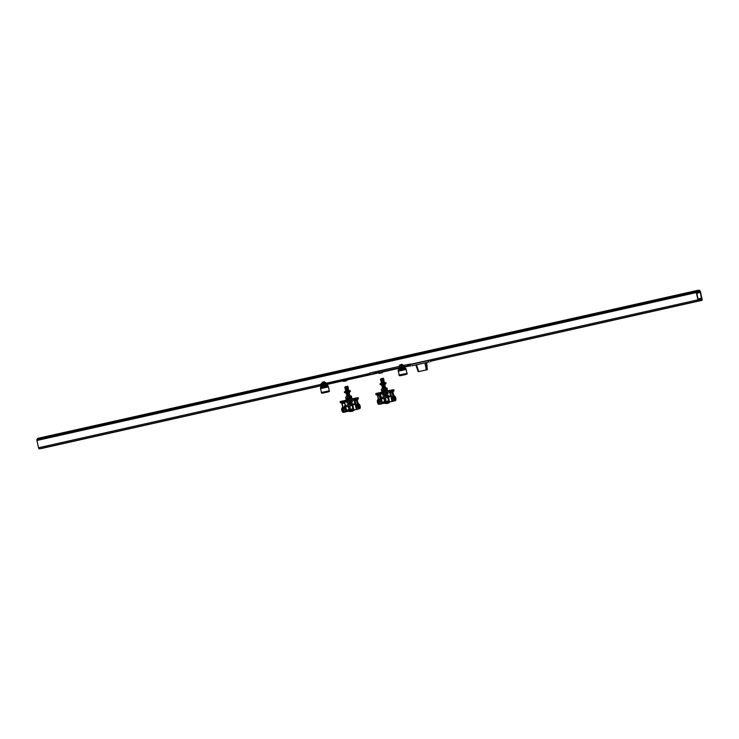 <?xml version="1.0" encoding="UTF-8"?>
<svg xmlns="http://www.w3.org/2000/svg" width="739" height="739" viewBox="0 0 739 739"><rect width="100%" height="100%" fill="white"/><g stroke="black" fill="none" stroke-linecap="round" stroke-linejoin="round"><path stroke-width="1.11" d="M358.507 377.075L358.36 376.373L333.538 381.823L331.174 382.405L331.331 383.107L346.868 379.735M341.991 380.779L339.672 381.287L341.991 380.779M335.617 382.146L333.307 382.654L335.617 382.146M349.88 378.95L347.561 379.458L349.88 378.95M356.244 377.583L353.935 378.091L356.244 377.583M343.94 381.333L346.425 380.788L343.94 381.333M346.785 380.705L343.469 381.426L346.785 380.705L346.767 380.132L343.247 380.862L346.997 379.652L343.395 380.844M343.044 380.594L331.331 383.107M369.759 373.703L366.821 374.405L366.969 375.116L382.516 371.735M377.638 372.779L375.32 373.297L377.638 372.779M371.264 374.146L368.946 374.664L371.264 374.146M385.518 370.95L383.199 371.458L385.518 370.95M391.892 369.583L389.573 370.091L391.892 369.583M379.587 373.334L382.072 372.789L379.587 373.334M382.405 372.105L378.895 372.899L381.86 371.846M378.682 372.595L366.969 375.116M379.255 373.407L382.433 372.715L379.255 373.407M351.653 400.279L353.205 399.928L351.681 400.316M345.104 401.951A1.201 1.099 -99.9 0 0 344.836 403.032A1.201 1.099 80.1 0 1 345.085 401.951L347.127 401.295L345.926 401.499L346.037 400.806L349.196 400.141L347.69 400.501L346.896 401.573M357.574 403.522L358.378 404.224A2.402 0.97 77.4 0 0 358.23 406.533A2.402 0.97 77.4 0 0 359.339 408.621L359.985 408.51A2.402 0.97 77.4 0 0 360.142 406.201A2.402 0.97 77.4 0 0 359.034 404.104L357.824 403.476L356.919 399.3L357.066 398.469L358.249 398.219L355.219 398.746L356.41 398.58L356.9 399.3L358.424 404.141A0.804 0.73 80.1 0 1 357.574 403.522L356.752 399.734L355.357 399.374L355.099 398.201L358.129 397.665L358.387 398.838L357.233 399.651L358.055 403.439A0.804 0.73 -99.9 0 0 358.905 404.057L358.895 404.057M357.066 398.469L356.503 398.589L357.066 398.469M355.219 400.076L356.161 399.873A0.804 0.73 80.1 0 1 356.531 400.399L357.371 404.307A0.804 0.73 80.1 0 1 357.38 404.381L358.36 408.907A2.402 0.97 77.4 0 0 358.618 408.953L346.693 411.586M348.106 410.635L348.143 409.803M348.161 409.794L348.318 410.57M348.817 410.459L348.863 409.637L349.279 410.376M349.353 409.517L350 410.21L349.344 409.545L349.824 409.415M349.529 410.321L349.815 409.434M350.36 410.136L350.166 409.341M350.203 410.016L350.702 410.034L350.074 409.498M350.572 410.062L350.406 409.304L350.341 410.117M351.173 409.923L351.237 409.11M351.164 409.942L350.757 409.212M350.776 409.212L351.293 409.36M351.782 409.794L351.838 408.981M347.201 410.006L347.69 409.896L347.376 410.801L347.69 409.914M347.395 410.801L347.773 410.302M345.787 406.838L352.143 405.415L353.159 410.099L346.794 411.531L345.787 406.838L344.282 406.034L344.503 407.669A0.804 0.73 80.1 0 1 343.958 408.131A0.804 0.73 -99.9 0 0 344.522 407.189L344.282 406.016A3.15 1.275 -102.6 0 1 344.282 406.034L345.178 405.813L345.667 406.893M350.194 407.485A0.998 0.915 80.1 0 1 349.51 408.667A0.998 0.915 80.1 0 1 348.411 407.891A0.998 0.915 80.1 0 1 349.094 406.709A0.998 0.915 80.1 0 1 350.194 407.485M357.306 404.861A0.804 0.73 80.1 0 1 356.789 405.249A0.804 0.73 -99.9 0 0 357.353 404.307L356.512 400.399L355.016 400.732L355.93 404.612M342.388 402.958L343.33 402.746A0.804 0.73 80.1 0 1 343.69 403.282L342.185 403.614L343.025 407.512L344.522 407.189M356.115 409.563L358.637 408.953A2.402 0.97 -102.6 0 1 358.627 408.944A2.402 0.97 -102.6 0 1 358.637 408.944L356.106 409.498M344.189 412.14A2.402 0.97 77.4 0 0 344.356 412.15A2.402 0.97 77.4 0 0 344.383 412.14L342.942 412.307A2.402 0.97 -102.6 0 1 341.834 410.21A2.402 0.97 -102.6 0 1 341.991 407.9L342.083 407.808A0.804 0.73 80.1 0 0 342.6 406.875L341.787 403.097L342.314 402.977M344.014 412.223L345.944 411.789L344.097 412.113L343.413 408.039M344.827 412.057L346.702 411.632M343.33 402.746L344.605 402.459A1.201 1.099 -99.9 0 0 344.586 403.078L345.667 406.856L344.586 403.078L345.067 402.995A1.201 1.099 80.1 0 1 345.085 402.376L345.658 401.619M344.817 403.041L345.658 405.729L346.591 406.524M355.69 403.476L352.143 405.415M352.965 405.249L355.607 403.476M357.685 404.676L357.685 404.676A2.402 0.97 -102.6 0 0 358.507 408.482M358.378 404.224L358.969 408.87L359.985 408.51L359.034 404.104M357.861 403.633L358.424 404.141L357.38 404.381M358.203 409.027L357.094 409.277L356.198 405.129M354.803 403.651L354.212 400.917A1.201 1.099 -99.9 0 0 353.944 400.362L355.154 400.095M340.383 402.727L346.175 401.434L345.917 400.261L340.125 401.563L340.383 402.727L341.787 403.097M344.605 402.459L345.159 401.711L341.418 402.552M344.503 407.669L345.418 411.9L344.346 412.14M342.092 407.808L343.053 407.595M349.307 399.503L355.099 398.201L349.307 399.503L349.565 400.667L352.9 399.993M346.055 400.871L347.136 401.277L345.085 401.951M346.609 406.432L345.658 405.729M345.335 406.958L346.342 411.632L345.87 411.789L344.688 406.311M343.127 407.586L342.351 408.122A2.402 0.97 77.4 0 0 343.173 411.928L344.097 412.113M355.173 403.965L356.355 409.434L357.094 409.277M356.355 409.434L353.898 409.942L352.882 405.258M353.159 410.099L353.898 409.942M358.387 398.838L357.26 399.097L358.387 398.838M340.125 401.563L347.718 399.993M356.392 399.189L352.706 400.021M352.771 400.011L353.944 400.362M347.173 401.24L347.709 400.575M347.312 401.065L346.794 400.769L347.367 400.64M358.249 398.219L357.427 398.404M349.168 399.993L347.755 400.51M348.753 396.206L349.806 395.116M346.97 396.547C347.949 396.058 352.124 395.153 346.868 396.058C352.133 395.153 347.94 396.049 346.97 396.547L346.85 396.538M346.868 396.058C347.838 395.559 352.013 394.663 346.767 395.568C352.023 394.663 347.838 395.559 346.868 396.058L349.325 394.968L347.801 395.162M349.796 395.116L349.104 393.979L346.406 394.571L349.473 393.638M346.767 395.568C347.727 395.069 351.912 394.173 346.656 395.069C351.912 394.164 347.736 395.069 346.757 395.559L349.214 394.478M346.656 395.069C347.626 394.58 351.81 393.684 346.545 394.58C351.801 393.675 347.635 394.571 346.656 395.069L346.517 395.06M346.545 394.58C347.515 394.09 351.699 393.185 346.443 394.09C351.69 393.185 347.524 394.081 346.545 394.58L346.425 394.58M347.432 393.453L349.371 393.157L349.27 392.658L347.293 392.963M346.443 394.09C347.413 393.591 351.598 392.695 346.332 393.601C347.312 393.102 351.487 392.206 346.231 393.102C351.478 392.206 347.302 393.102 346.342 393.591C351.588 392.695 347.413 393.591 346.443 394.081L348.891 393M347.321 392.954L349.27 392.658L348.688 392.012M346.332 393.601L348.79 392.511M346.231 393.102C347.201 392.612 351.376 391.716 346.129 392.612C351.385 391.707 347.191 392.603 346.231 393.102L347.284 392.446M345.695 390.645C346.674 390.146 350.849 389.25 345.593 390.155C350.849 389.25 346.665 390.146 345.695 390.645C350.951 389.739 346.776 390.635 345.806 391.134C346.776 390.645 350.96 389.749 345.695 390.645L348.263 390.053L346.656 390.016M346.683 390.007L348.632 389.702L348.522 389.213L346.554 389.518M345.482 389.656C350.739 388.76 346.563 389.656 345.593 390.146C346.563 389.656 350.739 388.76 345.482 389.665C346.462 389.167 350.628 388.271 345.381 389.167C350.628 388.261 346.462 389.157 345.482 389.656C350.739 388.76 346.563 389.656 345.593 390.146L348.051 389.065L346.526 389.259M345.381 389.167C346.342 388.677 350.535 387.772 345.27 388.677C350.526 387.772 346.351 388.668 345.381 389.167L347.94 388.575L348.051 389.065M345.252 389.139L348.208 387.744L346.231 388.049M346.258 388.04L348.208 387.735L348.097 387.245L346.12 387.55M345.168 388.178C350.425 387.282 346.24 388.178 345.27 388.677L345.27 388.677C346.24 388.187 350.425 387.282 345.168 388.187L347.995 386.746L344.956 387.199C350.212 386.294 346.028 387.199 345.058 387.689C350.314 386.793 346.138 387.689 345.168 388.178M345.048 388.178L345.131 388.659M346.157 387.55L347.616 387.088M345.168 388.187C346.138 387.689 350.314 386.793 345.058 387.698L345.409 387.818M345.058 387.698C346.028 387.199 350.212 386.303 344.956 387.199L347.663 386.201L344.956 387.199M346.064 386.525L345.196 386.83M348.161 400.15L349.168 399.744M349.538 395.956L350.009 396.095M346.84 396.538L349.427 395.457M346.637 395.559L347.108 395.688M346.526 395.069L347.007 395.189M346.323 394.081L346.794 394.21M346.212 393.591L346.683 393.711M347.339 393.194L346.111 393.102M346 392.603L346.471 392.732M348.235 390.598L346.84 390.728M345.566 390.626L348.152 389.555M345.362 389.656L345.834 389.786M345.51 388.308L347.727 387.587M346.175 387.781L345.418 387.846M344.928 387.661L347.515 386.608M351.884 400.852L346.831 401.933L347.09 403.106L352.438 401.905L347.09 403.106M347.385 402.986L346.831 401.933M349.815 401.212L350.064 402.385M352.189 400.732L352.438 401.905M349.224 399.559L347.385 399.993L348.078 400.141L347.69 400.501M352.05 398.884L351.847 397.961L348.706 398.589L345.991 399.236L346.203 400.215M349.242 399.54L346.517 400.159M351.468 398.025A2.993 2.993 0 0 0 351.561 397.6L346.092 398.783A2.993 2.993 0 0 0 346.36 399.125M351.219 397.647L350.526 397.785M349.575 397.979L348.512 398.21M349.565 397.665L350.11 397.554M347.727 398.062L348.411 397.905M348.42 397.896L349.63 397.961M345.944 398.469L351.598 396.871L350.692 395.827L346.157 396.806L351.422 396.076M347.339 398.136L346.683 398.617M347.404 398.45L346.545 398.654M351.385 397.61L350.646 397.758M348.771 407.171A0.804 0.73 -99.9 0 0 349.492 408.464A0.804 0.73 -99.9 0 0 349.981 407.291A0.804 0.73 -99.9 0 0 348.771 407.171M349.011 392.113L346.295 392.705M349.048 392.123L346.656 392.649M346.314 391.014L350.24 390.608L344.411 391.855L346.314 391.014M345.316 392.899L350.415 391.402L350.24 390.608M349.843 391.919L350.415 391.402M346.305 392.233L346.129 391.439M344.586 392.649L344.411 391.855M349.214 391.615L349.048 390.82M351.08 397.342L351.598 396.871M350.397 397.074L350.231 396.28M345.769 398.118L345.593 397.323M347.478 397.702L347.312 396.908M349.214 405.637L349.214 405.637A2.041 1.866 80.1 0 1 350.341 405.822A2.041 1.866 -99.9 0 0 348.106 406.321M348.189 406.302A1.958 1.792 80.1 0 1 350.184 405.859M353.076 405.231A4 3.649 -99.9 0 0 349.464 403.605L350.757 403.374A4 3.649 80.1 0 1 354.157 404.713M354.332 409.868A4 3.649 80.1 0 1 352.143 411.244L350.849 411.475A4 3.649 -99.9 0 0 353.002 410.145M349.464 403.605A4 3.649 -99.9 0 0 346.563 406.662M348.651 411.124A4 3.649 -99.9 0 0 350.849 411.475M346.619 406.653A3.335 3.048 80.1 0 1 351.829 405.48M351.099 410.57A3.335 3.048 80.1 0 1 349.39 410.958M387.291 392.28L388.843 391.938L387.328 392.326M378.026 394.959L378.968 394.755A0.804 0.73 80.1 0 1 379.338 395.282L379.929 398.016L380.816 397.813L381.306 398.894L380.456 395.042A1.201 1.099 80.1 0 1 380.724 393.961L382.765 393.296L381.564 393.508L381.684 392.815L384.816 391.744M393.213 395.522L394.072 396.15A0.804 0.73 80.1 0 1 394.063 396.15L394.072 396.15A0.804 0.73 80.1 0 1 393.213 395.522L392.4 391.735L390.996 391.374L390.737 390.21L393.776 389.675L394.035 390.848L392.88 391.652L393.693 395.439A0.804 0.73 -99.9 0 0 394.543 396.067L393.462 395.476L392.557 391.31L392.705 390.469L393.896 390.257L390.857 390.755L392.058 390.58L392.548 391.31L394.026 396.224A2.402 0.97 77.4 0 0 393.869 398.533A2.402 0.97 77.4 0 0 394.977 400.63L380.012 404.15A2.402 0.97 77.4 0 0 380.031 404.15L378.58 404.307A2.402 0.97 -102.6 0 1 377.472 402.219A2.402 0.97 -102.6 0 1 377.629 399.901L378.691 399.596M390.857 392.086L391.799 391.873A0.804 0.73 80.1 0 1 392.169 392.409L393.009 396.307A0.804 0.73 80.1 0 1 393.028 396.381L393.998 400.917A2.402 0.97 77.4 0 0 394.257 400.954L395.633 400.51A2.402 0.97 77.4 0 0 395.781 398.201A2.402 0.97 77.4 0 0 394.681 396.113L394.552 396.067M383.726 402.644L384.206 402.524L383.726 402.644L383.79 401.804M383.809 401.804L384.206 402.543M384.686 402.413L384.52 401.637L384.917 402.358M385.001 401.545L385.638 402.219L385.472 401.434M385.158 402.321L385.555 401.831M385.98 402.136L385.813 401.342M385.989 402.118L386.044 401.305M385.73 401.508L385.841 402.025M386.063 401.305L386.34 402.062M386.95 401.36L386.83 401.942L386.46 401.48L386.811 401.942L386.876 401.111M387.43 401.794L387.476 400.991M387.633 401.074L387.744 401.6L387.615 401.083M382.857 402.007L383.504 402.7L383.014 402.801L383.329 401.896M383.033 402.801L383.402 402.312M381.426 398.848L387.79 397.416L388.806 402.099L382.442 403.531L381.426 398.848L379.929 398.035L380.142 399.679A0.804 0.73 80.1 0 1 379.597 400.132L379.587 400.141A0.804 0.73 -99.9 0 0 380.169 399.189L379.319 395.282L377.823 395.614L378.673 399.522L380.169 399.189M385.832 399.494A0.998 0.915 80.1 0 1 385.158 400.667A0.998 0.915 80.1 0 1 384.058 399.891A0.998 0.915 80.1 0 1 384.733 398.718A0.998 0.915 80.1 0 1 385.832 399.494M392.945 396.861A0.804 0.73 80.1 0 1 392.427 397.259A0.804 0.73 -99.9 0 0 393 396.316L392.15 392.409L390.663 392.732L391.504 396.64L393.009 396.307M391.762 401.573L394.284 400.963A2.402 0.97 -102.6 0 1 394.284 400.944L391.744 401.508M379.661 404.233L379.061 400.048M380.142 399.679L381.056 403.9L379.994 404.141L382.331 403.596M380.428 404.067L379.994 404.141A2.402 0.97 77.4 0 1 379.828 404.141M381.693 392.88L382.774 393.287L380.724 393.961A1.201 1.099 -99.9 0 0 380.474 395.042L380.705 394.995A1.201 1.099 80.1 0 1 380.724 394.386L381.306 393.628M378.968 394.755L380.243 394.469A1.201 1.099 -99.9 0 0 380.225 395.079L382.229 398.524M391.328 395.476L387.79 397.416M388.612 397.259L391.254 395.476M393.324 396.686L393.324 396.686A2.402 0.97 -102.6 0 0 394.146 400.492M394.026 396.224L394.617 400.871L395.633 400.51L394.681 396.113M393.444 395.485L394.072 396.15L393.028 396.381M393.85 401.028L392.732 401.286L391.836 397.139M390.441 395.661L389.85 392.926A1.201 1.099 -99.9 0 0 389.582 392.372L390.792 392.104M376.022 394.737L381.814 393.434L381.555 392.261L375.763 393.564L376.022 394.737L377.426 395.097L378.248 398.884A0.804 0.73 80.1 0 1 377.731 399.817M380.243 394.469L380.807 393.711L377.066 394.552M384.945 391.504L390.746 390.21L384.945 391.504L385.204 392.677L388.548 392.003M382.248 398.432L381.296 397.739M380.973 398.958L381.989 403.642L381.509 403.799L380.326 398.321M378.765 399.587L377.998 400.122A2.402 0.97 77.4 0 0 378.821 403.928L379.744 404.113M390.811 395.965L392.003 401.443L392.732 401.286M392.003 401.443L389.536 401.942L388.529 397.268M388.806 402.099L389.536 401.942M379.55 404.251L382.34 403.633M394.746 400.843L394.284 400.944A2.402 0.97 -102.6 0 1 394.275 400.954L393.804 401.046M381.306 398.857L380.456 395.042M394.035 390.848L392.899 391.097L394.035 390.848M393.896 390.257L393.065 390.404M375.763 393.564L383.356 391.91M392.03 391.199L388.354 392.021M388.409 392.012L389.582 392.372M382.811 393.24L383.356 392.575M384.816 391.993L383.338 392.455M382.543 393.582L383.43 392.483L384.843 392.15L383.421 392.492M382.978 388.52L382.617 388.557C383.587 388.058 387.763 387.162 382.516 388.058C387.772 387.153 383.578 388.058 382.617 388.548L383.024 388.511M384.391 388.206L385.444 387.116L383.439 387.162M382.617 388.557L385.074 387.467M382.516 388.058C383.476 387.569 387.661 386.673 382.405 387.569C387.661 386.663 383.476 387.559 382.506 388.058L382.867 388.206M382.386 388.03L385.342 386.636L382.155 387.06L385.13 385.647L383.153 385.952L385.121 385.647L384.908 384.659L382.941 384.973M382.405 387.569C383.375 387.079 387.55 386.174 382.303 387.079C387.55 386.174 383.375 387.07 382.396 387.569L382.266 387.559M382.645 387.199L382.756 387.716M384.751 385.98L384.862 386.488M382.303 387.079C383.264 386.58 387.448 385.684 382.192 386.589C387.439 385.684 383.273 386.58 382.294 387.079L382.174 387.07M382.192 386.589C383.162 386.091 387.347 385.195 382.081 386.091C387.338 385.195 383.162 386.081 382.192 386.58L382.543 386.737M382.063 386.552L384.64 385.499M383.07 385.453L385.01 385.148M382.081 386.091C383.051 385.601 387.236 384.705 381.98 385.601C387.227 384.696 383.061 385.592 382.081 386.091L381.943 386.072M382.968 384.964L384.908 384.659L384.326 384.012M381.98 385.601C382.95 385.102 387.125 384.206 381.869 385.111C387.125 384.206 382.95 385.102 381.98 385.601L384.437 384.511M381.869 385.111C382.839 384.613 387.024 383.717 381.767 384.622C387.024 383.717 382.839 384.613 381.869 385.102L382.922 384.456M381.342 382.654C382.312 382.155 386.488 381.259 381.232 382.155C386.488 381.25 382.303 382.155 381.342 382.645C386.599 381.749 382.414 382.645 381.444 383.135C382.414 382.645 386.599 381.749 381.342 382.654L384.169 381.222L382.192 381.527M381.389 383.144L384.271 381.721L382.303 382.017M382.331 382.008L383.79 381.555M381.472 381.786L381.13 381.666C382.1 381.167 386.275 380.271 381.028 381.176C381.989 380.677 386.174 379.781 380.918 380.687C386.164 379.781 381.989 380.677 381.019 381.167C386.275 380.271 382.1 381.167 381.13 381.666C386.386 380.761 382.202 381.657 381.232 382.155C382.202 381.666 386.386 380.77 381.13 381.666C386.386 380.761 382.202 381.657 381.232 382.155L383.689 381.075L382.165 381.259M383.689 381.065L384.169 381.222M383.689 381.075L383.957 380.234L381.98 380.539M382.008 380.539L383.957 380.234L383.846 379.744L381.869 380.049L383.846 379.744L383.744 379.246L381.767 379.56L383.744 379.255L383.486 378.313L380.594 379.209C385.85 378.303 381.666 379.199 380.705 379.698C385.952 378.793 381.777 379.689 380.807 380.188C386.063 379.283 381.887 380.188 380.918 380.677L380.918 380.677C381.887 380.188 386.063 379.292 380.807 380.188L383.264 379.107M380.89 381.139L383.476 380.086M380.687 380.188L381.269 380.834M380.807 380.188C381.777 379.698 385.961 378.802 380.705 379.698L383.153 378.608M380.705 379.698C381.675 379.199 385.85 378.303 380.594 379.209L383.301 378.202L380.594 379.199M380.834 378.839L381.703 378.534M385.176 387.957L385.656 388.104M381.86 385.601L382.433 386.211M382.331 385.721L384.539 385.01M382.987 385.204L382.22 385.231M381.638 384.613L382.109 384.742M383.883 382.599L382.488 382.737M381.222 382.645L381.684 382.774M380.899 381.167L383.578 380.576M381.158 380.308L383.365 379.597M381.814 379.791L381.047 379.818M383.8 392.15L383.236 391.993M387.522 392.852L382.479 393.933L382.728 395.106L388.077 393.905L382.728 395.106M383.033 394.986L382.479 393.933M385.453 393.222L385.703 394.386M387.827 392.732L388.077 393.905M384.871 391.568L383.606 391.624M387.689 390.894L387.495 389.97L384.354 390.598L381.629 391.236L381.841 392.215M384.89 391.541L382.165 392.16M386.857 389.656L381.74 390.783A2.993 2.993 0 0 0 381.998 391.134M385.204 389.665L385.758 389.555M383.365 390.072L384.123 390.22M381.592 390.478L387.236 388.871L386.331 387.827L381.804 388.806L387.07 388.077M382.978 390.146L382.331 390.626M386.959 389.305L386.22 389.444M383.042 390.451L382.174 390.654M387.033 389.61L386.294 389.758M384.419 399.171A0.804 0.73 -99.9 0 0 385.13 400.473A0.804 0.73 -99.9 0 0 385.619 399.291A0.804 0.73 -99.9 0 0 384.419 399.171M384.649 384.114L381.943 384.705M384.686 384.132L382.294 384.649M381.961 383.014L385.887 382.608L380.049 383.864L381.961 383.014M380.964 384.908L386.054 383.402L385.887 382.608M385.49 383.929L386.054 383.402M381.943 384.243L381.767 383.449M380.225 384.659L380.049 383.864M384.862 383.615L384.686 382.82M386.719 389.351L387.236 388.871M386.044 389.083L385.869 388.289M381.407 390.118L381.232 389.324M383.125 389.702L382.95 388.917M384.853 397.637L384.853 397.637A2.041 1.866 80.1 0 1 385.98 397.822A2.041 1.866 -99.9 0 0 383.744 398.321M383.837 398.303A1.958 1.792 80.1 0 1 385.823 397.859M388.714 397.231A4 3.649 -99.9 0 0 385.111 395.605L386.405 395.383A4 3.649 80.1 0 1 389.795 396.723M389.98 401.868A4 3.649 80.1 0 1 387.781 403.254L386.488 403.476A4 3.649 -99.9 0 0 388.64 402.155M385.111 395.605A4 3.649 -99.9 0 0 382.202 398.672M384.298 403.124A4 3.649 -99.9 0 0 386.488 403.476M382.266 398.663A3.335 3.048 80.1 0 1 387.476 397.49M386.737 402.579A3.335 3.048 80.1 0 1 385.028 402.958M321.447 392.492L320.606 388.594L328.421 386.903L329.261 390.811L321.447 392.492C320.929 393.36 322.389 393.342 325.816 392.427C328.892 391.901 330.037 391.356 329.261 390.811M321.299 383.449L325.566 382.488M325.243 382.497L321.243 383.486L322.167 383.319L321.243 383.486L321.437 384.382L325.003 383.578L324.809 382.682M325.733 382.525L325.483 383.606L325.927 383.421M325.003 383.578L325.483 383.606M323.211 384.114L322.694 384.225M322.361 384.215L321.437 384.382M322.758 384.058L322.564 383.162M324.181 381.684L322.121 382.386L324.181 381.684M322.343 385.601L321.012 386.589L319.784 384.991L322.343 385.601L325.844 383.633L326.047 384.566L324.31 385.85L322.343 385.601M325.511 385.73L327.238 385.342L327.885 384.243L327.497 383.227L325.844 383.633M325.308 385.776L324.957 387.19L325.493 385.721L326.259 385.98L326.13 386.728L325.354 386.469M326.906 384.141L343.229 380.807L327.885 384.252M319.922 384.853L325.982 383.495L319.784 384.991M327.617 384.012L326.047 384.566M321.012 386.589L324.31 385.85M323.534 386.783L323.931 386.063L323.405 387.541L323.534 386.783L322.38 386.414L321.853 387.883L322.38 386.414M321.853 387.883L320.698 387.522L320.828 386.765L321.982 387.134M323.405 387.541L322.25 387.171M323.931 386.063L325.086 386.432M324.957 387.19L323.802 386.82M320.698 387.522L320.828 386.765M326.74 387.208A1.995 0.813 -102.6 0 1 326.13 386.728L325.086 386.968M326.259 385.98L327.913 385.684L328.347 386.34A1.995 0.813 -102.6 0 1 328.051 386.95M321.474 387.772L320.421 388.012A1.995 0.813 77.4 0 0 320.975 388.483M327.913 385.684L326.462 386.201M399.171 375.042L398.33 371.144L406.136 369.454L406.986 373.352L399.171 375.042C398.654 375.911 400.104 375.892 403.54 374.978C406.616 374.451 407.762 373.906 406.986 373.352M399.023 365.999L403.282 365.038M402.967 365.048L399.06 366.489M402.626 365.694L402.533 365.232M400.39 366.193L400.289 365.713M401.896 364.235L399.845 364.937L401.896 364.235M398.016 368.022L400.067 368.151L398.737 369.14L397.628 368.105M403.688 366.747L402.034 368.401L400.067 368.151L402.579 366.997M403.032 368.318L404.963 367.893L405.517 366.359M403.863 366.858L405.609 366.793M404.63 366.692L403.771 367.117M398.737 369.14L402.034 368.401M402.81 368.983L403.208 368.271L402.681 369.74L402.81 368.983L401.656 368.613L401.12 370.091L401.656 368.613M399.707 369.685L400.104 368.964L399.568 370.433L399.707 369.685L398.552 369.315L398.145 370.562L398.552 369.315M399.568 370.433L398.413 370.063M400.104 368.964L401.259 369.334M401.12 370.091L399.965 369.722M402.681 369.74L401.517 369.371M403.208 368.271L403.984 368.53L403.845 369.278L403.078 369.02M404.455 369.759A1.995 0.813 -102.6 0 1 403.845 369.278L402.801 369.518M403.984 368.53L405.637 368.234L406.071 368.89A1.995 0.813 -102.6 0 1 405.776 369.5M399.189 370.322L398.145 370.562A1.995 0.813 77.4 0 0 398.7 371.033M405.637 368.234L404.187 368.752M425.978 363.117L426.689 362.544L427.354 369.676L426.218 363.006L427.29 369.685L426.255 369.897L424.953 362.895L416.38 364.817L424.953 362.895M416.38 364.817L426.495 362.572M418.302 371.689L416.149 365.251L416.62 365.158L418.699 371.597L418.237 371.708L415.808 364.964M427.354 369.676L418.237 371.708M425.923 362.664L429.285 361.925L425.923 362.664M415.373 365.048L411.872 365.805L415.373 365.048M428.629 362.008L428.315 360.567L430.394 360.207L430.698 361.648M426.255 369.897L418.699 371.597M410.284 365.297L410.45 366.091M428.315 360.567L410.524 364.558M68.893 442.291L65.18 443.095L68.884 442.245M147.301 424.703L143.588 425.507L147.292 424.648M225.718 407.115L222.005 407.919L225.709 407.06M304.135 389.518L300.413 390.321L304.117 389.471M460.96 354.341L457.247 355.145L460.942 354.295M539.368 336.753L535.655 337.557L539.359 336.707M617.786 319.165L614.072 319.969L617.776 319.119M696.193 301.577L692.48 302.38L696.184 301.53M697.21 290.519L698.789 290.159L699.768 291.443A1.201 0.49 -102.6 0 1 700.276 292.45L701.523 298.196A1.201 0.49 -102.6 0 1 701.302 299.443A1.201 0.49 -102.6 0 1 701.293 299.452L698.743 299.895A1.201 0.49 77.4 0 1 698.013 298.805L696.766 293.069A1.201 0.49 77.4 0 1 696.812 291.96L697.191 290.445L696.415 291.406L37.033 439.317A1.201 0.49 77.4 0 0 36.95 440.481L38.52 447.751A1.201 0.49 77.4 0 0 39.25 448.841L42.446 448.277A1.201 0.49 -102.6 0 1 42.456 448.277A1.201 0.49 -102.6 0 1 42.446 448.277L320.042 386.007L42.446 448.277M696.415 291.406A1.201 0.49 -102.6 0 0 696.332 292.57L697.902 299.84A1.201 0.49 -102.6 0 0 698.632 300.93L430.606 361.205L701.838 300.367A1.201 0.49 77.4 0 0 701.838 300.367A1.201 0.49 77.4 0 0 702.05 299.11L700.48 291.84A1.201 0.49 77.4 0 0 699.916 290.796L698.789 290.159M698.928 290.778L697.274 291.148M697.191 290.445L37.818 438.347L37.033 439.317M399.319 367.68L398.266 367.92L399.319 367.68M400.409 367.255L399.374 367.671L400.427 367.44M394.959 368.678L396.631 368.308L394.959 368.669M396.52 368.327L397.471 368.124L396.52 368.318M373.352 373.481L410.662 365.186L373.371 373.574M407.956 365.703L407.706 364.539L375.569 371.708L369.629 373.075L369.879 374.248M410.376 364.031L407.725 364.613M408.649 364.419L408.898 365.583M410.376 364.013L410.625 365.186M333.538 381.823L333.695 382.525M352.715 377.527L352.873 378.229M382.626 371.662L378.497 372.548M379.042 372.844L378.479 372.558L379.264 372.41M369.186 373.832L369.334 374.534M353.196 400.002L351.718 400.335L353.196 400.002M347.053 401.379L345.713 401.683L347.053 401.379M356.531 400.399L356.512 400.399A0.804 0.73 -99.9 0 0 355.662 399.771A0.804 0.804 0 0 0 355.016 400.732L355.856 404.639A0.804 0.804 0 0 0 356.78 405.258A0.804 0.73 -99.9 0 1 355.93 404.63L357.353 404.307M355.662 399.771L355.662 399.771A0.804 0.73 -99.9 0 0 355.08 400.714M343.099 407.503A0.804 0.73 -99.9 0 0 343.949 408.131L343.949 408.131A0.804 0.804 0 0 1 343.025 407.512L342.185 403.614A0.804 0.804 0 0 1 342.831 402.653A0.804 0.73 -99.9 0 0 342.249 403.586M343.69 403.282L343.681 403.282A0.804 0.73 -99.9 0 0 342.831 402.653L342.831 402.653M356.161 399.873L356.752 399.734M342.351 408.122L343.173 411.928M345.621 401.628L345.159 401.711M355.357 399.374L349.565 400.667M388.843 392.012L387.356 392.344L388.843 392.012M382.691 393.388L381.352 393.684L382.691 393.388M392.169 392.409L392.15 392.409A0.804 0.73 -99.9 0 0 390.728 392.714M391.568 396.631A0.804 0.73 -99.9 0 0 392.418 397.259L392.437 397.259M378.738 399.513A0.804 0.73 -99.9 0 0 379.587 400.141A0.804 0.804 0 0 1 378.673 399.522L377.823 395.614A0.804 0.804 0 0 1 378.47 394.663A0.804 0.73 -99.9 0 0 377.897 395.596M379.338 395.282L379.319 395.282A0.804 0.73 -99.9 0 0 378.47 394.663L378.47 394.663M391.799 391.873L392.4 391.735M377.426 395.097L377.962 394.977M377.998 400.122L378.821 403.928M381.269 393.638L380.807 393.711M390.996 391.374L385.204 392.677M383.005 392.649L382.433 392.778L383.005 392.649M326.093 384.428L327.719 384.068M319.793 385.01L325.825 383.652M323.534 387.31L324.578 387.079M321.982 387.661L323.026 387.43M326.712 386.026L327.894 385.758M403.817 366.978L405.434 366.618M403.845 366.895L405.332 366.562M401.249 369.86L402.293 369.629M399.697 370.211L400.741 369.98M404.436 368.576L405.619 368.308M701.523 298.196L698.05 298.972M700.276 292.45L696.803 293.235M699.768 291.443L696.748 292.117M410.376 365.75L405.609 366.812L410.376 365.75M397.767 368.576L382.396 372.022L397.767 368.576M378.876 372.816L346.748 380.022L378.876 372.816M696.332 292.57L36.95 440.481M697.902 299.84L410.468 364.318M369.712 373.463L325.89 383.292M321.419 384.289L38.52 447.751M698.632 300.93L430.578 361.057M410.339 365.593L405.582 366.664M397.702 368.428L382.423 371.856M378.784 372.678L346.785 379.855M343.145 380.668L327.857 384.104M319.978 385.869L39.25 448.841M375.569 371.708L375.818 372.881M378.174 371.144L378.423 372.317M401.536 365.944L401.785 367.117M403.716 365.435L403.974 366.609M343.626 380.4L342.841 380.548M346.997 379.652L346.221 379.837M343.469 381.426L343.256 380.89M382.433 372.715L382.405 372.142M379.107 373.435L378.895 372.899M344.383 412.14L343.903 412.251M359.422 408.704L358.433 404.141M348.365 390.543L348.254 390.044M348.522 389.213L348.041 389.056M347.33 396.695L346.859 396.547M347.219 396.206L346.748 396.049M346.157 391.291L345.686 391.134M345.944 390.303L345.473 390.146M345.63 388.825L345.15 388.668M345.307 387.347L344.817 387.181M348.309 388.224L347.829 388.067M348.845 390.691L348.365 390.534M392.418 397.259A0.804 0.804 0 0 1 391.504 396.64L390.663 392.732A0.804 0.804 0 0 1 391.3 391.781L391.3 391.781M395.06 400.714L394.081 396.15M384.003 382.553L383.901 382.045M382.968 388.705L382.497 388.548M382.229 385.259L381.749 385.102M381.804 383.292L381.324 383.135M381.592 382.303L381.112 382.155M381.056 379.846L380.576 379.689M380.945 379.356L380.474 379.199M384.483 382.691L384.003 382.534M323.017 392.16L322.518 393.065L328.522 391.772L327.7 391.143M325.354 385.97L325.206 385.287M324.624 382.59L324.467 381.878M323.045 386.636L322.943 386.155M322.278 383.098L322.121 382.386M400.732 374.71L400.242 375.615L406.247 374.322L405.415 373.694M403.078 368.521L402.931 367.837M402.339 365.14L402.192 364.429M400.769 369.186L400.667 368.706M400.002 365.648L399.845 364.937M410.404 364.013L410.662 365.186"/></g></svg>
